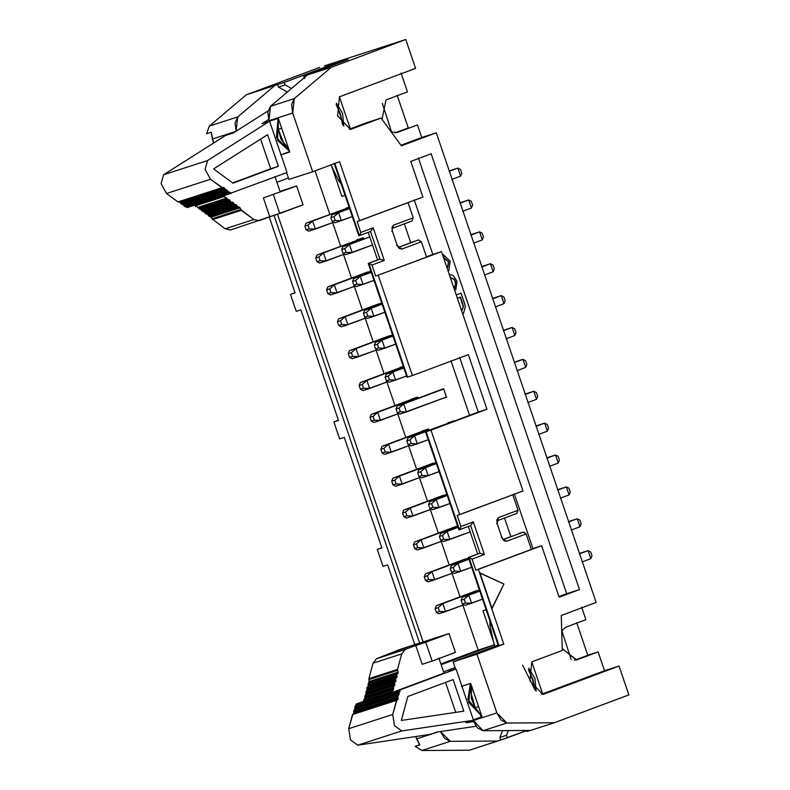 <?xml version="1.0" encoding="UTF-8"?>
<svg xmlns="http://www.w3.org/2000/svg" width="790" height="790" viewBox="0 0 790 790"><rect width="100%" height="100%" fill="white"/><g stroke="black" fill="none" stroke-linecap="round" stroke-linejoin="round"><path stroke-width="1.19" d="M211.197 132.207L206.595 133.698L211.197 132.207L213.705 142.99L212.362 139.03L236.151 131.328L212.362 139.03L211.197 132.207M319.733 67.377L246.292 94.82L284.252 82.397L328.61 65.827L348.054 59.536L303.696 76.107L331.237 67.348L405.764 39.5L324.344 65.886L405.764 39.5L415.589 68.365L405.764 39.5L331.237 67.348L303.696 76.107L304.555 78.615L303.696 76.107L348.054 59.536L328.61 65.827L284.252 82.397L246.292 94.82L319.733 67.377M227.165 134.952L233.415 132.878L227.165 134.952M209.34 126.084L206.595 133.698L209.34 126.084L246.292 94.82L209.34 126.084L237.731 116.9L209.34 126.084M236.101 131.17L235.065 123.033L237.731 116.9L274.693 85.636L237.731 116.9L236.101 131.17M288.883 179.448L286.582 172.664L288.883 179.448L312.682 171.746L292.695 113.049L268.906 120.742L270.486 106.314L307.438 75.04L270.486 106.314L294.275 98.612L331.237 67.348L294.275 98.612L270.486 106.314L267.83 112.239L269.104 121.334L268.906 120.742L292.695 113.049L291.629 104.537L294.275 98.612L292.695 113.049L312.682 171.746L288.883 179.448M281.013 154.8L289.624 151.581L281.013 154.8M287.363 92.025L278.455 87.058L277.596 84.55L278.455 87.058L285.111 84.905L284.252 82.397L285.111 84.905L291.54 88.5L285.111 84.905L278.455 87.058L287.363 92.025M276.925 182.273L288.39 177.987L276.925 182.273M331.385 165.495L341.882 196.335L345.042 195.318L341.882 196.335L331.385 165.495M328.907 66.686L328.61 65.827L328.907 66.686M407.472 91.897L386.014 99.905L407.472 91.897L401.063 73.065L407.472 91.897M394.882 132.917L408.282 127.911L397.173 95.284L408.282 127.911L394.882 132.917M391.643 132.108L382.311 103.322L391.623 132.098M397.123 132.542L417.485 124.929L397.123 132.542L391.159 131.871L397.123 132.542M336.362 103.135L343.788 126.074L342.554 113.316L336.362 103.135M349.141 129.244L366.501 122.756L349.141 129.244M400.974 145.251L421.761 137.48L417.485 124.929L421.761 137.48L400.974 145.251M381.985 119.359L386.014 99.905L381.985 119.359M436.287 132.779L421.761 137.48L436.287 132.779L401.389 145.824L436.287 132.779L596.174 602.434L436.287 132.779M269.104 121.334L278.317 118.352L289.762 151.996L280.559 154.968L289.762 151.996L278.317 118.352L269.104 121.334M350.533 129.451L381.037 118.056L366.501 122.756L381.037 118.056L401.389 145.824L381.037 118.056L350.533 129.451L339.424 96.824L337.597 115.893L350.533 129.451M431.152 153.803L410.79 161.407L431.152 153.803L579.495 589.567L559.142 597.171L541.624 545.712L478.355 569.343L479.589 572.948L478.355 569.343L541.624 545.712L559.142 597.171L579.495 589.567L431.152 153.803M398.812 247.28L418.522 239.923L420.784 241.898M426.501 256.819L432.811 254.459L414.227 199.87L432.811 254.459L426.501 256.819M404.302 223.659L410.751 242.619L404.302 223.659M412.212 220.894L392.393 228.32L412.025 220.983L413.219 217.813L393.588 225.14L392.393 228.32L393.588 225.14L392.038 227.352L392.383 231.253L397.133 245.186L399.039 248.277L401.745 249.117L398.17 247.27M408.005 202.497L413.219 217.813L412.025 220.983L413.219 217.813L408.005 202.497M377.581 259.9L379.941 259.14L370.54 231.529L379.941 259.14L384.296 260.443L373.186 227.816L370.54 231.529L358.828 235.795L370.54 231.529L373.186 227.816L360.823 232.428L359.628 235.608L360.823 232.428L373.186 227.816L384.296 260.443L379.941 259.14L368.229 263.406L379.941 259.14L369.029 263.218L371.932 265.065L384.296 260.443L371.932 265.065L375.694 276.105L441.511 251.645L432.811 254.459L441.511 251.645L522.99 490.995L441.511 251.645L375.694 276.105L426.59 257.096L375.694 276.105L371.932 265.065L369.029 263.218L368.229 263.406L406.978 377.245L407.581 377.116L368.831 263.287L407.581 377.116L412.39 375.566L378.252 275.285L412.39 375.566L406.978 377.245L368.229 263.406L377.581 259.9L368.18 232.29L377.581 259.9M396.541 245.305L397.133 245.186L392.383 231.253L391.791 231.371M414.464 241.236L398.851 247.27L401.745 249.117L421.376 241.78L418.483 239.933L421.376 241.78L426.59 257.096L421.376 241.78L401.745 249.117L397.133 245.186M421.376 241.78L418.483 239.933M422.926 197.056L357.11 221.516L360.823 232.428L357.11 221.516L359.667 220.686L339.582 161.693L312.682 171.746L339.582 161.693L359.667 220.686L422.926 197.056L410.79 161.407L422.926 197.056M392.383 231.253L392.028 227.382L393.588 225.14L413.219 217.813M334.772 163.254L359.43 235.667L334.772 163.254M334.17 163.372L358.828 235.795L334.17 163.372M295.075 292.922L269.222 216.964L295.075 292.922L290.473 294.403L295.075 292.922M295.006 292.715L290.473 294.403L295.006 292.715M296.24 311.349L290.473 294.403L296.24 311.349L300.842 309.858L296.24 311.349M338.485 420.438L300.842 309.858L338.485 420.438L333.884 421.919L339.651 438.865L344.252 437.374L381.896 547.944L377.294 549.435L383.061 566.381L387.663 564.889L414.809 644.62L387.663 564.889L383.061 566.381L377.294 549.435L381.896 547.944L344.252 437.374L339.651 438.865L333.884 421.919L338.485 420.438M491.745 608.665L503.822 644.146L476.923 654.199L496.9 712.906L506.844 723.028L554.353 722.741L628.88 694.904L619.054 666.029L542.888 694.489L531.779 661.862L562.283 650.466L561.275 615.469L596.174 602.434L561.275 615.469L562.283 650.466L531.779 661.862L529.952 680.931L542.888 694.489L619.054 666.029L628.88 694.904L554.353 722.741L506.844 723.028L501.216 720.194L496.9 712.906L476.923 654.199L503.822 644.146L479.589 572.948L503.901 584.008L491.745 608.665M339.424 96.824L415.589 68.365L339.424 96.824M470.82 414.898L469.546 415.313L450.952 360.714L469.546 415.313L470.82 414.898L425.563 431.834L470.82 414.898M315.042 170.867L329.825 214.288L315.042 170.867M332.659 222.612L340.678 246.174L332.659 222.612M343.512 254.499L351.53 278.05L343.512 254.499M354.364 286.375L362.383 309.927L354.364 286.375M365.217 318.251L373.236 341.803L365.217 318.251M376.07 350.128L384.088 373.69L376.07 350.128M386.922 382.014L394.941 405.566L386.922 382.014M397.765 413.891L405.793 437.443L397.765 413.891M408.618 445.767L416.646 469.319L408.618 445.767M419.47 477.644L427.489 501.206L419.47 477.644M430.323 509.53L438.341 533.082L430.323 509.53M441.175 541.407L449.194 564.959L441.175 541.407M452.028 573.283L460.047 596.835L452.028 573.283M462.881 605.16L478.177 650.071L494.55 644.778L478.177 650.071L462.881 605.16M493.533 641.786L482.966 610.769L486.127 609.742L482.966 610.769L493.533 641.786M512.098 536.143L510.814 536.558L504.445 517.855L510.814 536.558L512.098 536.143L503.092 539.511L512.098 536.143M400.175 367.39L403.285 366.382L400.175 367.39M378.558 303.883L338.614 318.804L378.608 303.864M389.411 335.76L349.466 350.691L389.46 335.74M346 208.244L349.062 207.099M367.706 272.007L327.761 286.928L367.755 271.987M363.746 238.857L363.42 237.721L356.764 239.874L363.42 237.721L363.795 238.837M428.861 430.125L428.526 429L421.88 431.143L428.526 429L428.911 430.106M454.596 420.971L447.871 422.739L454.645 420.952M432.821 463.276L392.877 478.197L432.871 463.256M443.674 495.162L403.729 510.083L443.723 495.142M454.526 527.039L457.578 525.893M476.232 590.792L436.287 605.713L476.281 590.772M465.379 558.915L425.435 573.836L465.429 558.895M418.009 398.249L417.683 397.113L411.027 399.266L417.683 397.113L418.058 398.229M446.577 397.242L440.889 399.088L446.577 397.242M437.107 391.119L443.674 388.71L446.439 397.015L443.704 388.976L403.71 403.917L406.445 411.955L446.439 397.015L399.898 414.069L397.271 412.736L395.997 408.963L397.163 406.04L442.657 389.036M514.29 493.799L532.924 548.527L541.624 545.712L531.275 549.139L532.924 548.527L514.29 493.799M566.707 593.705L579.495 589.567L558.945 596.598L566.707 593.705L418.364 157.941L566.707 593.705M531.364 549.415L475.797 570.173L478.355 569.343L475.797 570.173L472.045 559.132L468.934 557.345L499.013 645.707L503.822 644.146L498.411 645.825L468.332 557.473L477.683 553.968L468.282 526.357L477.683 553.968L468.332 557.473L469.142 557.276L472.045 559.132L475.797 570.173L531.364 549.415L526.11 533.981L531.364 549.415M498.154 645.075L453.124 661.892L476.923 654.199L453.124 661.892L455.603 669.15L453.124 661.892L498.154 645.075M461.459 686.372L470.672 683.389L482.117 717.024L472.914 720.006L473.111 720.599L496.9 712.906L473.111 720.599L477.417 727.896L483.046 730.72L506.844 723.028L483.046 730.72L530.554 730.444L554.353 722.741L530.554 730.444L483.046 730.72L472.914 720.006L482.117 717.024L470.672 683.389L461.459 686.372M526.515 730.641L507.368 737.791L469.408 750.214L497.809 741.03L450.3 741.316L421.9 750.5L469.408 750.214L421.9 750.5L415.185 746.422L419.648 744.753L415.185 746.422L421.9 750.5L450.3 741.316L444.533 738.344L440.484 731.53L450.3 741.316L497.809 741.03L526.515 730.641M530.1 730.444L526.812 731.5L530.1 730.444M581.638 607.135L585.913 619.686L581.638 607.135M576.7 622.658L587.809 655.295L576.7 622.658M440.909 663.975L478.177 650.071L440.909 663.975M277.517 214.248L423.114 641.934L277.517 214.248M441.166 664.726L494.214 644.897L441.166 664.726M458.931 529.863L425.563 431.834L486.966 409.24L469.546 415.313L478.266 412.054L459.681 357.455L478.266 412.054L486.966 409.24L430.975 430.155L459.731 514.626L522.99 490.995L457.173 515.455L460.935 526.495L473.289 521.874L484.398 554.511L472.045 559.132L484.398 554.511L480.044 553.207L469.142 557.276L480.044 553.207L477.683 553.968L480.044 553.207L470.643 525.597L458.931 529.863L459.533 529.735L426.166 431.715L425.563 431.834L458.931 529.863M524.59 532.569L523.207 532.134L526.11 533.981L506.479 541.308L526.11 533.981L523.207 532.134L503.576 539.461L523.207 532.134L524.451 532.45M497.206 520.768L498.401 517.588L518.033 510.261L512.74 494.698L518.033 510.261L498.401 517.588L497.206 520.768L516.838 513.431L497.206 520.768M468.381 354.641L412.39 375.566L468.381 354.641L486.966 409.24L468.381 354.641M497.206 523.701L498.401 517.588L496.851 519.8L497.206 523.701L501.857 537.378L497.206 523.701L496.614 523.819M506.479 541.308L503.921 540.607L501.857 537.378L503.773 540.479L506.479 541.308L503.576 539.461L506.479 541.308M503.901 584.008L479.895 572.849L492.051 608.567L503.901 584.008M499.013 645.707L468.934 557.345L468.332 557.473L498.411 645.825L499.013 645.707M481.979 716.619L473.358 719.838L481.979 716.619M508.395 730.572L506.518 735.283L507.368 737.791L506.518 735.283L499.863 737.435L500.722 739.944L499.863 737.435L506.518 735.283L508.395 730.572M419.786 744.94L415.777 736.547L416.567 738.887L438.322 731.846L416.567 738.887L419.786 744.94L415.185 746.422L419.786 744.94M526.456 730.464L526.812 731.5L526.456 730.464M604.518 670.73L619.054 666.029L604.518 670.73L598.109 651.908L576.661 659.917L562.233 648.679L576.414 660.006L598.109 651.908L587.8 655.246L598.109 651.908L604.518 670.73L541.486 694.282L604.518 670.73M561.72 630.953L565.551 627.29L585.913 619.686L565.551 627.29L561.72 630.953M528.717 668.172L536.143 691.112L534.909 678.353L528.717 668.172M574.419 660.302L587.809 655.295L574.419 660.302M561.848 630.706L571.16 659.482L561.848 630.706M274.021 215.384L419.618 643.06L274.021 215.384M502.588 730.612L499.863 737.435L502.588 730.612M503.536 539.481L502.904 539.471M517.44 510.38L516.838 513.431L518.033 510.261M459.533 529.735L460.935 526.495L457.173 515.455L459.731 514.626L430.975 430.155L426.166 431.715L459.533 529.735M480.044 553.207L484.398 554.511L473.289 521.874L470.643 525.597L480.044 553.207M501.265 537.496L501.857 537.378M470.643 525.597L473.289 521.874L460.935 526.495L459.74 529.665L470.643 525.597M381.827 547.746L377.294 549.435L381.827 547.746M338.416 420.231L333.884 421.919L338.416 420.231M447.515 267.454L446.893 267.464L447.821 267.356L448.73 261.688L447.584 267.425L448.424 261.786L443.842 257.965L442.943 254.726L443.842 257.965M448.552 270.634L448.029 270.782L448.552 270.634M455.553 289.812L454.369 286.8L455.504 285.062L455.218 281.694L453.855 279.295L450.33 277.557L453.855 279.295L455.218 281.694L455.504 285.062L454.369 286.8L455.553 289.812M456.245 294.917L461.034 293.139L465.419 306.481L463.355 313.867L462.752 314.045L463.355 313.867L465.419 306.481L464.263 302.61L461.034 293.139L456.245 294.927M461.824 310.569L463.256 306.767L460.145 297.208L463.562 306.668L461.587 310.608L463.562 306.668L460.452 297.099L463.562 306.668L461.824 310.569M444.019 257.905L448.73 261.688L444.148 257.866L443.249 254.627L450.231 261.204L448.858 270.536L448.009 270.723L448.858 270.536L450.231 261.204L443.249 254.627L444.148 257.866L448.73 261.688L447.821 267.356M453.233 275.542L457.055 281.24L455.86 289.713L454.369 286.8L455.81 284.963L455.524 281.596L454.161 279.186L450.3 277.458L454.161 279.186L455.524 281.596L455.81 284.963L454.675 286.701L455.86 289.713L457.055 281.24L453.233 275.542L449.273 274.456L453.233 275.542M457.38 298.255L460.452 297.099L457.38 298.255M356.853 240.121L362.403 238.047M400.263 367.636L360.319 382.567L400.313 367.626M421.969 431.399L427.518 429.326M447.96 422.996L453.509 420.912M411.116 399.523L416.666 397.449M281.655 128.168L278.317 129.422L284.598 145.093L288.617 148.629L280.973 139.307L278.317 129.422L278.258 118.372L278.317 129.422L281.655 128.168M278.06 118.441L277.596 140.403L289.466 151.117L276.421 137.46L278.06 118.441M268.521 119.517L261.905 123.714L268.521 119.517M342.653 124.889L340.391 113.75L336.145 104.734M366.866 380.444L369.601 388.483L387.939 381.629L363.054 390.596L360.428 389.263L359.144 385.49L360.319 382.567L403.423 366.787L366.866 380.444L362.215 384.503L363.499 388.265L369.601 388.483L366.866 380.444L360.319 382.567L359.144 385.49L362.215 384.503L366.866 380.444M392.857 372.041L395.593 380.069L406.544 375.981L389.045 382.192L386.419 380.849L385.145 377.087L386.31 374.154L403.818 367.952L392.857 372.041L388.216 376.089L389.49 379.862L395.593 380.069L392.857 372.041L386.31 374.154L385.145 377.087L388.216 376.089L392.857 372.041M345.161 316.691L347.896 324.72L366.234 317.866L341.349 326.843L338.722 325.5L337.439 321.737L338.614 318.804L381.718 303.034L345.161 316.691L340.51 320.74L341.793 324.512L347.896 324.72L345.161 316.691L338.614 318.804L337.439 321.737L340.51 320.74L345.161 316.691M371.152 308.278L373.887 316.316L384.849 312.218L367.34 318.429L364.713 317.096L363.44 313.334L364.605 310.401L382.113 304.19L371.152 308.278L366.511 312.336L367.785 316.099L373.887 316.316L371.152 308.278L364.605 310.401L363.44 313.334L366.511 312.336L371.152 308.278M382.005 340.164L384.74 348.193L395.691 344.104L378.193 350.316L375.566 348.973L374.292 345.21L375.457 342.277L392.966 336.066L382.005 340.164L377.363 344.213L378.637 347.985L384.74 348.193L382.005 340.164L375.457 342.277L374.292 345.21L377.363 344.213L382.005 340.164M356.014 348.568L358.749 356.596L377.087 349.753L352.202 358.719L349.575 357.376L348.291 353.614L349.466 350.691L392.571 334.911L356.014 348.568L351.362 352.626L352.646 356.389L358.749 356.596L356.014 348.568L349.466 350.691L348.291 353.614L351.362 352.626L356.014 348.568M312.603 221.052L315.338 229.08L333.676 222.237L308.791 231.203L306.165 229.86L304.881 226.098L306.056 223.175L349.16 207.395L312.603 221.052L307.952 225.111L309.236 228.873L315.338 229.08L312.603 221.052L306.056 223.175L304.881 226.098L307.952 225.111L312.603 221.052M334.308 284.815L337.044 292.843L355.382 285.99L330.497 294.956L327.87 293.623L326.586 289.861L327.761 286.928L370.865 271.158L334.308 284.815L329.657 288.863L330.941 292.626L337.044 292.843L334.308 284.815L327.761 286.928L326.586 289.861L329.657 288.863L334.308 284.815M360.299 276.401L363.035 284.44L373.996 280.341L356.488 286.553L353.871 285.22L352.587 281.447L353.752 278.524L371.26 272.313L360.299 276.401L355.658 280.46L356.932 284.222L363.035 284.44L360.299 276.401L353.752 278.524L352.587 281.447L355.658 280.46L360.299 276.401M349.447 244.525L352.182 252.553L372.495 244.969L345.635 254.676L343.018 253.333L341.734 249.571L342.9 246.638L369.76 236.941L349.447 244.525L344.805 248.583L346.079 252.346L352.182 252.553L349.447 244.525L342.9 246.638L341.734 249.571L344.805 248.583L349.447 244.525M323.456 252.928L326.191 260.967L344.529 254.113L319.644 263.08L317.017 261.747L315.733 257.975L316.909 255.051L363.449 237.988L323.456 252.928L318.804 256.987L320.088 260.749L326.191 260.967L323.456 252.928L316.909 255.051L315.733 257.975L318.804 256.987L323.456 252.928M338.594 212.648L341.329 220.677L352.291 216.588L334.782 222.8L332.165 221.457L330.882 217.694L332.047 214.762L349.555 208.55L338.594 212.648L333.953 216.697L335.227 220.469L341.329 220.677L338.594 212.648L332.047 214.762L330.882 217.694L333.953 216.697L338.594 212.648M382.024 446.32L422.018 431.38L382.024 446.32L388.571 444.207L391.307 452.236L409.645 445.382L384.76 454.359L382.133 453.016L380.849 449.253L382.024 446.32L380.849 449.253L383.92 448.256L385.204 452.028L391.307 452.236L388.571 444.207L428.565 429.266L388.571 444.207L383.92 448.256L388.571 444.207L382.024 446.32M414.562 435.794L417.298 443.832L428.249 439.734L410.751 445.945L408.124 444.612L406.85 440.85L408.015 437.917L454.556 420.853L414.562 435.794L409.921 439.852L411.195 443.615L417.298 443.832L414.562 435.794L408.015 437.917L406.85 440.85L409.921 439.852L414.562 435.794M436.268 499.557L439.003 507.585L449.954 503.497L432.456 509.708L429.829 508.365L428.555 504.603L429.721 501.67L447.229 495.458L436.268 499.557L431.617 503.605L432.9 507.377L439.003 507.585L436.268 499.557L429.721 501.67L428.555 504.603L431.617 503.605L436.268 499.557M399.424 476.084L402.159 484.112L420.497 477.269L395.612 486.235L392.986 484.892L391.702 481.13L392.877 478.197L435.981 462.426L399.424 476.084L394.773 480.142L396.057 483.905L402.159 484.112L399.424 476.084L392.877 478.197L391.702 481.13L394.773 480.142L399.424 476.084M425.415 467.68L428.15 475.708L439.102 471.62L421.603 477.832L418.976 476.488L417.703 472.726L418.868 469.793L436.376 463.582L425.415 467.68L420.774 471.729L422.048 475.501L428.15 475.708L425.415 467.68L418.868 469.793L417.703 472.726L420.774 471.729L425.415 467.68M410.277 507.96L413.012 515.998L431.35 509.145L406.465 518.112L403.838 516.779L402.554 513.006L403.729 510.083L446.834 494.303L410.277 507.96L405.625 512.019L406.909 515.781L413.012 515.998L410.277 507.96L403.729 510.083L402.554 513.006L405.625 512.019L410.277 507.96M414.582 541.96L454.576 527.019L414.582 541.96L421.129 539.837L423.865 547.875L442.203 541.022L417.318 549.988L414.691 548.655L413.407 544.893L414.582 541.96L413.407 544.893L416.478 543.895L417.762 547.658L423.865 547.875L421.129 539.837L457.687 526.189L421.129 539.837L416.478 543.895L421.129 539.837L414.582 541.96M442.834 603.6L445.57 611.628L463.908 604.785L439.023 613.751L436.396 612.408L435.112 608.646L436.287 605.713L479.392 589.942L442.834 603.6L438.183 607.658L439.467 611.42L445.57 611.628L442.834 603.6L436.287 605.713L435.112 608.646L438.183 607.658L442.834 603.6M431.982 571.723L434.717 579.751L453.055 572.898L428.17 581.875L425.543 580.532L424.26 576.769L425.435 573.836L468.539 558.066L431.982 571.723L427.331 575.772L428.615 579.544L434.717 579.751L431.982 571.723L425.435 573.836L424.26 576.769L427.331 575.772L431.982 571.723M457.973 563.31L460.708 571.348L471.66 567.25L454.161 573.461L451.534 572.128L450.26 568.365L451.426 565.433L468.924 559.221L457.973 563.31L453.322 567.368L454.606 571.13L460.708 571.348L457.973 563.31L451.426 565.433L450.26 568.365L453.322 567.368L457.973 563.31M468.826 595.196L471.561 603.224L482.512 599.136L465.014 605.347L462.387 604.004L461.113 600.242L462.278 597.309L479.777 591.098L468.826 595.196L464.174 599.245L465.458 603.007L471.561 603.224L468.826 595.196L462.278 597.309L461.113 600.242L464.174 599.245L468.826 595.196M440.573 533.556L457.973 527.049L440.573 533.556L447.12 531.433L449.856 539.471L470.169 531.877L443.309 541.585L440.682 540.251L439.408 536.479L440.573 533.556L439.408 536.479L442.469 535.492L443.753 539.254L449.856 539.471L447.12 531.433L458.072 527.345L447.12 531.433L442.469 535.492L447.12 531.433L440.573 533.556M371.172 414.444L411.165 399.503L371.172 414.444L377.719 412.321L380.454 420.359L398.792 413.506L373.907 422.472L371.28 421.139L369.997 417.377L371.172 414.444L369.997 417.377L373.068 416.379L374.351 420.142L380.454 420.359L377.719 412.321L417.713 397.38L377.719 412.321L373.068 416.379L377.719 412.321L371.172 414.444M338.505 180.633L339.897 180.189L338.505 180.633L341.171 183.942L338.505 180.633L331.089 164.873L338.505 180.633M268.037 110.936L233.248 132.977L225.575 135.465L163.57 174.768L207.572 160.538L269.578 121.235L261.905 123.714L269.578 121.235L287.037 172.497L223.501 195.851L287.037 172.497L269.578 121.235L207.572 160.538L163.57 174.768L225.575 135.465L233.248 132.977L268.037 110.936M194.844 205.114L187.171 207.602L185.917 206.536L187.171 207.602L194.844 205.114L195.169 205.933L194.844 205.114M522.585 665.101L535.136 690.075M535.156 690.105L532.914 679.291L528.48 669.989M506.123 338.782L514.843 335.523L512.108 327.485L503.388 330.743L512.108 327.485L514.843 335.523L506.123 338.782M503.556 330.358L505.56 329.608L503.556 330.358M473.566 243.142L482.285 239.883L479.55 231.855L470.83 235.114L479.55 231.855L482.285 239.883L473.566 243.142M470.998 234.719L473.003 233.968L470.998 234.719M495.271 306.905L503.99 303.637L501.255 295.608L492.535 298.867L501.255 295.608L503.99 303.637L495.271 306.905M492.703 298.482L494.708 297.731L492.703 298.482M484.418 275.019L493.138 271.76L490.402 263.732L481.683 266.99L490.402 263.732L493.138 271.76L484.418 275.019M481.851 266.595L483.855 265.845L481.851 266.595M451.86 179.389L460.58 176.131L457.844 168.092L449.125 171.351L457.844 168.092L460.58 176.131L451.86 179.389M449.293 170.966L451.297 170.215L449.293 170.966M462.713 211.266L471.433 208.007L468.697 199.969L459.978 203.228L468.697 199.969L471.433 208.007L462.713 211.266M460.145 202.842L462.15 202.092L460.145 202.842M527.829 402.535L536.548 399.276L533.813 391.248L525.093 394.506L533.813 391.248L536.548 399.276L527.829 402.535M525.261 394.111L527.266 393.361L525.261 394.111M516.976 370.658L525.696 367.399L522.96 359.371L514.241 362.63L522.96 359.371L525.696 367.399L516.976 370.658M514.409 362.235L516.413 361.484L514.409 362.235M560.387 498.174L569.106 494.915L566.371 486.887L557.651 490.146L566.371 486.887L569.106 494.915L560.387 498.174M557.809 489.751L559.824 489L557.809 489.751M538.681 434.421L547.401 431.152L544.665 423.124L535.946 426.383L544.665 423.124L547.401 431.152L538.681 434.421M536.114 425.998L538.118 425.247L536.114 425.998M549.534 466.298L558.254 463.039L555.518 455L546.799 458.259L555.518 455L558.254 463.039L549.534 466.298M546.957 457.874L548.971 457.124L546.957 457.874M579.514 553.514L581.529 552.763L579.514 553.514M582.092 561.937L590.811 558.668L588.076 550.64L579.356 553.899L588.076 550.64L581.529 552.763L588.076 550.64L590.811 558.668L582.092 561.937M571.239 530.051L579.959 526.792L577.223 518.763L568.504 522.022L577.223 518.763L579.959 526.792L571.239 530.051M568.662 521.627L570.676 520.877L568.662 521.627M470.406 683.478L467.907 699.427L481.821 716.155L468.776 702.488L470.406 683.478M475.205 707.751L478.543 706.507L475.205 707.751L471.284 698.34L471.571 686.056L470.593 691.457L475.205 707.751L481.791 716.076L480.577 715.74M349.062 207.108L346.05 208.234M362.452 238.037L356.902 240.111M427.568 429.306L422.018 431.38M453.559 420.902L448.009 422.976M457.588 525.893L454.576 527.019M416.715 397.429L411.165 399.503M442.706 389.026L437.156 391.099M400.342 411.738L406.445 411.955L403.71 403.917L399.069 407.976L400.342 411.738L397.271 412.736L399.898 414.069L406.445 411.955L400.342 411.738L399.069 407.976L403.71 403.917L397.163 406.04L395.997 408.963L399.069 407.976L395.997 408.963L397.271 412.736L400.342 411.738M229.347 192.612L185.265 206.871L229.347 192.612L223.274 187.437L177.977 201.924L166.493 193.511L210.505 179.281L221.99 187.694L223.906 187.536L224.854 189.314L226.602 189.867L228.172 191.753L184.169 205.983L185.344 206.842L182.589 204.106L184.169 205.983L228.172 191.753L229.92 192.306L231.174 193.362L187.092 207.395L231.095 193.165L229.92 192.306L229.189 192.661M226.029 190.173L181.947 204.442L179.271 201.667L182.026 204.413L225.871 190.232M166.493 193.511L161.12 183.665L163.57 174.768L161.12 183.665L166.493 193.511L177.977 201.924L222.612 187.793L210.505 179.281L205.124 169.425L207.572 160.538L205.124 169.425L210.505 179.281L166.493 193.511M267.603 134.685L278.356 166.265L233.05 183.191L213.577 168.932L267.603 134.685L213.577 168.932L233.05 183.191L278.356 166.265L267.603 134.685M274.999 176.605L280.124 191.674L274.999 176.605M259.238 220.696L253.837 219.531L241.256 210.308L240.032 207.81L238.284 207.257L236.704 205.38L234.956 204.827L233.386 202.941L231.638 202.388L223.501 195.851L223.817 196.661L195.169 205.933L195.713 206.694L195.169 205.933L223.817 196.661L226.74 198.083L228.32 199.959L229.515 199.752L231.006 202.289L232.843 202.181L234.334 204.728L236.161 204.62L237.652 207.158L239.489 207.049L240.713 209.547L212.056 218.82L210.199 216.213L212.056 218.82L240.713 209.547L253.837 219.531L259.238 220.696L269.805 216.746L263.396 197.915L296.645 185.996L280.025 191.378L296.645 185.996L263.396 197.915L269.805 216.746L230.404 230.018L225.19 228.794L212.056 218.82L225.19 228.794L230.581 229.959M238.284 207.257L209.547 216.559L206.881 213.784L209.627 216.519L238.126 207.306M206.309 214.09L203.553 211.355L206.309 214.09L234.956 204.827L206.309 214.09M231.638 202.388L202.911 211.69L200.235 208.916L202.981 211.661L231.48 202.438M228.32 199.959L199.584 209.261L196.917 206.486L199.663 209.222L228.162 200.008M465.833 722.751L473.487 721.616L465.833 722.751L473.506 720.273L465.833 722.751M455.484 668.834L448.384 671.49L456.057 669.002L473.506 720.273L401.755 730.938L357.742 745.177L429.503 734.502L437.176 732.024L476.024 726.247L437.176 732.024L429.503 734.502L357.742 745.177L401.755 730.938L473.506 720.273L456.057 669.002L448.384 671.49L455.484 668.834M514.843 335.523L516.018 332.59L514.734 328.828L512.108 327.485L505.56 329.608L512.108 327.485L514.734 328.828L516.018 332.59L514.843 335.523M482.285 239.883L483.46 236.951L482.176 233.188L479.55 231.855L473.003 233.968L479.55 231.855L482.176 233.188L483.46 236.951L482.285 239.883M503.99 303.637L505.166 300.714L503.882 296.951L501.255 295.608L494.708 297.731L501.255 295.608L503.882 296.951L505.166 300.714L503.99 303.637M493.138 271.76L494.313 268.837L493.029 265.065L490.402 263.732L483.855 265.845L490.402 263.732L493.029 265.065L494.313 268.837L493.138 271.76M460.58 176.131L461.755 173.198L460.471 169.435L457.844 168.092L451.297 170.215L457.844 168.092L460.471 169.435L461.755 173.198L460.58 176.131M471.433 208.007L472.608 205.074L471.324 201.312L468.697 199.969L462.15 202.092L468.697 199.969L471.324 201.312L472.608 205.074L471.433 208.007M536.548 399.276L537.723 396.353L536.44 392.581L533.813 391.248L527.266 393.361L533.813 391.248L536.44 392.581L537.723 396.353L536.548 399.276M525.696 367.399L526.871 364.466L525.587 360.704L522.96 359.371L516.413 361.484L522.96 359.371L525.587 360.704L526.871 364.466L525.696 367.399M569.106 494.915L570.281 491.982L568.998 488.22L566.371 486.887L559.824 489L566.371 486.887L568.998 488.22L570.281 491.982L569.106 494.915M547.401 431.152L548.576 428.229L547.292 424.467L544.665 423.124L538.118 425.247L544.665 423.124L547.292 424.467L548.576 428.229L547.401 431.152M558.254 463.039L559.429 460.106L558.145 456.344L555.518 455L548.971 457.124L555.518 455L558.145 456.344L559.429 460.106L558.254 463.039M590.811 558.668L591.987 555.745L590.703 551.983L588.076 550.64L590.703 551.983L591.987 555.745L590.811 558.668M579.959 526.792L581.134 523.869L579.85 520.096L577.223 518.763L570.676 520.877L577.223 518.763L579.85 520.096L581.134 523.869L579.959 526.792M494.55 646.418L489.899 625.344L489.968 621.019L489.899 625.344L491.291 624.9L489.899 625.344L494.55 646.418M443.585 671.846L455.05 667.56L443.585 671.846M369.601 388.483L363.499 388.265L360.428 389.263L363.054 390.596L369.601 388.483M363.499 388.265L362.215 384.503L359.144 385.49L360.428 389.263L363.499 388.265M395.593 380.069L389.49 379.862L386.419 380.849L389.045 382.192L395.593 380.069M389.49 379.862L388.216 376.089L385.145 377.087L386.419 380.849L389.49 379.862M347.896 324.72L341.793 324.512L338.722 325.5L341.349 326.843L347.896 324.72M341.793 324.512L340.51 320.74L337.439 321.737L338.722 325.5L341.793 324.512M373.887 316.316L367.785 316.099L364.713 317.096L367.34 318.429L373.887 316.316M367.785 316.099L366.511 312.336L363.44 313.334L364.713 317.096L367.785 316.099M384.74 348.193L378.637 347.985L375.566 348.973L378.193 350.316L384.74 348.193M378.637 347.985L377.363 344.213L374.292 345.21L375.566 348.973L378.637 347.985M358.749 356.596L352.646 356.389L349.575 357.376L352.202 358.719L358.749 356.596M352.646 356.389L351.362 352.626L348.291 353.614L349.575 357.376L352.646 356.389M315.338 229.08L309.236 228.873L306.165 229.86L308.791 231.203L315.338 229.08M309.236 228.873L307.952 225.111L304.881 226.098L306.165 229.86L309.236 228.873M337.044 292.843L330.941 292.626L327.87 293.623L330.497 294.956L337.044 292.843M330.941 292.626L329.657 288.863L326.586 289.861L327.87 293.623L330.941 292.626M363.035 284.44L356.932 284.222L353.871 285.22L356.488 286.553L363.035 284.44M356.932 284.222L355.658 280.46L352.587 281.447L353.871 285.22L356.932 284.222M352.182 252.553L346.079 252.346L343.018 253.333L345.635 254.676L352.182 252.553M346.079 252.346L344.805 248.583L341.734 249.571L343.018 253.333L346.079 252.346M326.191 260.967L320.088 260.749L317.017 261.747L319.644 263.08L326.191 260.967M320.088 260.749L318.804 256.987L315.733 257.975L317.017 261.747L320.088 260.749M341.329 220.677L335.227 220.469L332.165 221.457L334.782 222.8L341.329 220.677M335.227 220.469L333.953 216.697L330.882 217.694L332.165 221.457L335.227 220.469M391.307 452.236L385.204 452.028L382.133 453.016L384.76 454.359L391.307 452.236M385.204 452.028L383.92 448.256L380.849 449.253L382.133 453.016L385.204 452.028M417.298 443.832L411.195 443.615L408.124 444.612L410.751 445.945L417.298 443.832M411.195 443.615L409.921 439.852L406.85 440.85L408.124 444.612L411.195 443.615M439.003 507.585L432.9 507.377L429.829 508.365L432.456 509.708L439.003 507.585M432.9 507.377L431.617 503.605L428.555 504.603L429.829 508.365L432.9 507.377M402.159 484.112L396.057 483.905L392.986 484.892L395.612 486.235L402.159 484.112M396.057 483.905L394.773 480.142L391.702 481.13L392.986 484.892L396.057 483.905M428.15 475.708L422.048 475.501L418.976 476.488L421.603 477.832L428.15 475.708M422.048 475.501L420.774 471.729L417.703 472.726L418.976 476.488L422.048 475.501M413.012 515.998L406.909 515.781L403.838 516.779L406.465 518.112L413.012 515.998M406.909 515.781L405.625 512.019L402.554 513.006L403.838 516.779L406.909 515.781M423.865 547.875L417.762 547.658L414.691 548.655L417.318 549.988L423.865 547.875M417.762 547.658L416.478 543.895L413.407 544.893L414.691 548.655L417.762 547.658M445.57 611.628L439.467 611.42L436.396 612.408L439.023 613.751L445.57 611.628M439.467 611.42L438.183 607.658L435.112 608.646L436.396 612.408L439.467 611.42M434.717 579.751L428.615 579.544L425.543 580.532L428.17 581.875L434.717 579.751M428.615 579.544L427.331 575.772L424.26 576.769L425.543 580.532L428.615 579.544M460.708 571.348L454.606 571.13L451.534 572.128L454.161 573.461L460.708 571.348M454.606 571.13L453.322 567.368L450.26 568.365L451.534 572.128L454.606 571.13M471.561 603.224L465.458 603.007L462.387 604.004L465.014 605.347L471.561 603.224M465.458 603.007L464.174 599.245L461.113 600.242L462.387 604.004L465.458 603.007M449.856 539.471L443.753 539.254L440.682 540.251L443.309 541.585L449.856 539.471M443.753 539.254L442.469 535.492L439.408 536.479L440.682 540.251L443.753 539.254M380.454 420.359L374.351 420.142L371.28 421.139L373.907 422.472L380.454 420.359M374.351 420.142L373.068 416.379L369.997 417.377L371.28 421.139L374.351 420.142M227.777 190.736L183.764 204.966L227.777 190.736M224.854 189.314L180.851 203.553L224.854 189.314M224.449 188.297L180.446 202.526L224.449 188.297M177.977 201.924L221.99 187.694M260.601 139.129L270.674 168.744L278.356 166.265L232.695 182.934L270.674 168.744L260.601 139.129M240.032 207.81L211.374 217.082L240.032 207.81M237.109 206.397L208.451 215.66L237.109 206.397M236.704 205.38L208.056 214.643L236.704 205.38M233.781 203.968L205.133 213.231L233.781 203.968M233.386 202.941L204.728 212.214L233.386 202.941M230.463 201.529L201.806 210.802L230.463 201.529M230.068 200.512L201.411 209.775L230.068 200.512M227.145 199.1L198.488 208.363L227.145 199.1M226.74 198.083L198.083 207.345L226.74 198.083M303.054 204.827L269.805 216.746L279.788 213.517L273.38 194.696L279.788 213.517L303.054 204.827L296.645 185.996L303.054 204.827M253.837 219.531L225.19 228.794L253.837 219.531M241.256 210.308L212.599 219.581L241.256 210.308M397.005 673.751L398.101 672.132L369.444 681.405L398.101 672.132L397.577 670.335L368.92 679.607L369.058 682.846L368.881 678.649L373.058 663.175L376.534 658.692L425.741 642.25L415.757 645.479L422.166 664.301L432.15 661.082L425.741 642.25L449.006 633.56L455.415 652.382L432.15 661.082L422.166 664.301L415.757 645.479L405.191 649.429L401.715 653.913L397.538 669.387L398.14 673.09L396.649 674.216L397.034 677.168L395.553 678.304L395.928 681.257L394.447 682.392L394.832 685.345L393.776 685.977L393.301 689.927L392.245 690.559L392.275 691.507L392.521 692.356L444.019 673.12L438.894 658.06L444.019 673.12L392.521 692.356L456.057 669.002L400.194 689.877L397.745 697.205L398.091 699.199L396.511 700.355L392.699 714.486L394.487 725.674L401.755 730.938L394.487 725.674L392.699 714.486L348.696 728.716L350.484 739.914L357.742 745.177L350.484 739.914L348.696 728.716L352.933 714.091L397.706 699.683M363.765 701.273L356.191 704.107L363.765 701.273M463.849 711.158L401.33 720.46L407.798 696.513L453.104 679.588L463.849 711.158L453.104 679.588L407.798 696.513L401.33 720.46L463.849 711.158M398.061 695.783L399.157 694.173L355.154 708.403L399.157 694.173L398.851 693.116L354.848 707.346L354.759 709.845L355.194 705.914L399.908 691.517M399.868 691.527L400.263 690.085L356.25 704.315L355.865 705.756L356.191 704.107L400.263 690.085L392.521 692.356L392.275 691.507L363.627 700.779L363.874 701.619L363.973 699.348L363.627 700.779L392.275 691.507L393.341 689.917L393.776 685.977L394.437 685.829M397.666 699.703L398.051 698.251L354.048 712.481L398.051 698.251L397.745 697.205L353.742 711.435L353.663 713.933L354.137 709.983L398.14 695.753L354.137 709.983L353.742 711.435L397.745 697.205L398.14 695.753M376.534 658.692L387.11 654.742L376.534 658.692L373.058 663.175L401.715 653.913L405.191 649.429L376.534 658.692M364.644 699.189L365.079 695.259L393.776 685.977L365.118 695.249L364.723 696.691L393.381 687.428L364.723 696.691L365.029 697.748L393.687 688.475L365.029 697.748L364.644 699.189M394.793 681.918L366.224 691.161L365.75 695.101L366.185 691.171L395.543 681.74M395.899 677.83L367.32 687.073L366.846 691.023L366.896 687.567L396.649 677.652L397.084 673.722L368.387 683.004L397.084 673.722M367.952 686.935L368.426 682.995L368.031 684.436L396.689 675.164L368.031 684.436L368.338 685.493L396.995 676.22L368.338 685.493L367.952 686.935M352.893 714.111L396.935 699.861L352.508 714.585L348.696 728.716L392.699 714.486L396.935 699.861M396.511 700.355L352.508 714.585M399.167 691.694L355.233 705.905L354.848 707.346L398.851 693.116L399.236 691.665M445.54 682.412L455.741 712.363L445.54 682.412M395.504 681.75L395.889 680.308L367.241 689.571L395.889 680.308L395.583 679.252L366.935 688.524L395.583 679.252L395.978 677.81M394.398 685.839L394.793 684.397L366.135 693.66L394.793 684.397L394.487 683.34L365.829 692.603L394.487 683.34L394.872 681.898M392.591 690.095L364.012 699.338L392.67 690.065M449.006 633.56L400.392 649.281L377.274 658.416L400.392 649.281L449.006 633.56L425.741 642.25L432.15 661.082L455.415 652.382L449.006 633.56M401.715 653.913L373.058 663.175L368.881 678.649L397.538 669.387L401.715 653.913M368.881 678.659L368.92 679.607L397.577 670.335L397.538 669.387L368.881 678.659M519.149 533.438L523.247 532.114M524.56 532.549L526.11 533.981M178.54 202.052L222.543 187.822"/></g></svg>
